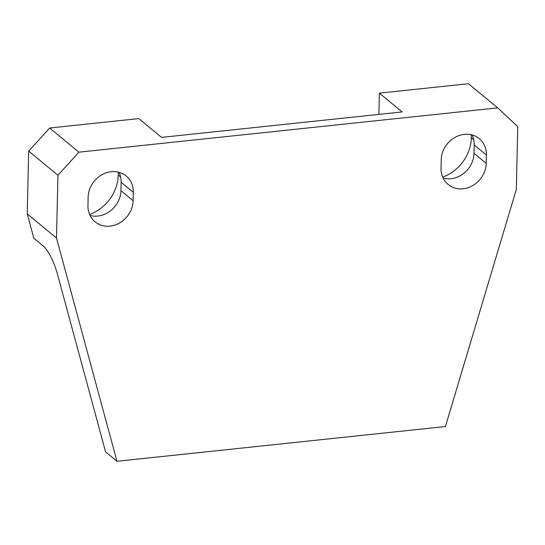 <?xml version="1.0" encoding="UTF-8"?>
<svg xmlns="http://www.w3.org/2000/svg" width="545" height="545" viewBox="0 0 545 545"><rect width="100%" height="100%" fill="white"/><g stroke="black" fill="none" stroke-linecap="round" stroke-linejoin="round"><path stroke-width="0.82" d="M486.201 163.371A24.293 21.344 -50.4 0 1 472.345 185.804A24.293 21.344 -50.4 0 1 448.147 184.483A24.293 21.344 -50.4 0 1 441.034 168.146L441.225 159.774A24.293 21.344 -50.4 0 1 455.082 137.34A24.293 21.344 -50.4 0 1 479.273 138.662A24.293 21.344 -50.4 0 1 486.385 154.998L486.201 163.371L474.014 153.302L474.205 144.936A24.293 21.344 -50.4 0 0 472.086 134.956M88.14 197.127A24.293 21.344 -50.4 0 1 101.997 174.686A24.293 21.344 -50.4 0 1 126.195 176.008A24.293 21.344 -50.4 0 1 133.307 192.344L133.116 200.717A24.293 21.344 -50.4 0 1 119.26 223.15A24.293 21.344 -50.4 0 1 95.062 221.835A24.293 21.344 -50.4 0 1 87.949 205.492L88.14 197.127M119.001 172.302A24.293 21.344 -50.4 0 1 121.119 182.282L120.929 190.655A24.293 21.344 -50.4 0 1 90.068 215.473M474.014 153.302A24.293 21.344 -50.4 0 1 443.153 178.12M49.677 128.014L78.923 152.171L497.694 107.876L517.75 126.631L516.326 189.408L445.415 426.537L116.964 461.281L105.587 451.887L57.218 273.297C53.39 260.592 48.852 251.592 43.593 246.292L33.845 238.24L27.25 213.892L28.674 151.115L49.677 128.014L138.771 118.592L161.518 137.381L402.108 111.929L379.361 93.141L378.877 114.389M118.306 172.131L118.238 175.04A39.751 34.934 -50.4 0 1 89.618 214.471M471.391 134.779L471.323 137.694A39.751 34.934 -50.4 0 1 442.697 177.125M379.361 93.141L468.448 83.719L497.694 107.876M116.964 461.281L56.496 238.049L57.92 175.272L78.923 152.171M57.92 175.272L28.674 151.115M56.496 238.049L27.25 213.892M486.385 154.998L474.205 144.936M133.307 192.344L121.119 182.282M133.116 200.717L120.929 190.655M118.238 175.04L120.622 177.009M471.323 137.694L473.707 139.663"/></g></svg>
